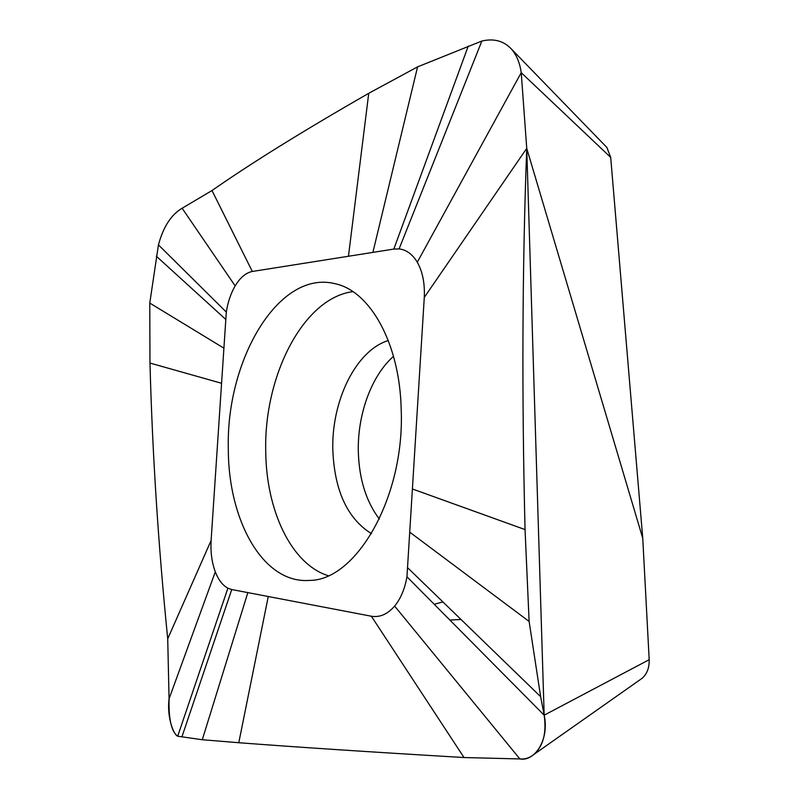 <?xml version="1.0" encoding="UTF-8"?>
<svg xmlns="http://www.w3.org/2000/svg" width="799" height="799" viewBox="0 0 799 799"><rect width="100%" height="100%" fill="white"/><g stroke="black" fill="none" stroke-linecap="round" stroke-linejoin="round"><path stroke-width="1.2" d="M368.738 93.303L417.577 66.866L368.738 93.303C303.071 130.976 250.816 163.386 211.995 190.542L182.122 208.239L211.995 190.542L252.314 271.47L348.454 256.259L368.738 93.303C303.071 130.976 250.816 163.386 211.995 190.542M372.893 252.384L393.827 249.078L399.091 248.918L481.867 41.029L417.577 66.866L372.893 252.384L348.454 256.259M399.091 248.918C406.381 249.767 412.454 254.202 417.288 262.212L521.228 72.669C519.879 63.021 516.653 55.201 511.56 49.198C503.889 40.929 493.992 38.212 481.867 41.029L417.577 66.866M417.288 262.212C422.611 271.7 424.938 283.435 424.279 297.428L406.951 576.768C404.853 588.813 400.748 598.591 394.646 606.081C387.535 614.251 379.775 617.627 371.365 616.229L231.75 589.532L227.895 588.184C222.651 585.367 218.457 579.924 215.301 571.854C211.845 562.486 210.457 552.029 211.106 540.484L167.72 638.81L169.058 698.835L167.72 638.81C158.282 545.028 152.369 453.113 149.972 363.066L149.773 303.071L149.972 363.066C152.369 453.113 158.282 545.028 167.72 638.81M211.106 540.484L226.317 312.079C227.865 302.112 230.811 293.383 235.156 285.892C240.219 277.523 245.942 272.719 252.314 271.47M401.198 409.438C399.79 343.24 370.087 291.166 335.42 283.785C278.591 269.043 225.877 360.419 228.324 448.738C228.154 520.089 262.861 584.049 309.563 580.414C356.284 580.533 404.893 496.978 401.198 409.438M215.301 571.854L169.058 698.835C168.579 719.25 171.455 731.714 177.698 736.219L202.287 739.734L238.781 742.72L202.287 739.734L247.84 592.608M227.895 588.184L177.698 736.219L202.287 739.734M268.264 596.513L238.781 742.72C296.179 747.105 371.255 752.049 464.019 757.542L519.859 758.94L464.019 757.542L371.365 616.229M394.646 606.081L519.859 758.94C524.813 759.44 529.427 758.001 533.682 754.606C543.19 746.346 546.686 733.212 544.169 715.185L540.643 696.678L529.118 621.452L525.053 529.587L529.118 621.452L410.087 532.424M406.951 576.768L544.169 715.185L526.741 148.354L521.228 72.669L526.741 148.354C522.276 267.485 521.707 394.566 525.053 529.587C521.707 394.566 522.276 267.485 526.741 148.354L424.279 297.428M412.703 489.088L525.053 529.587M519.859 758.94C534.761 761.846 549.552 739.534 544.169 715.185L649.188 659.694L642.756 538.316L526.741 148.354M642.756 538.316L610.696 157.393L521.228 72.669M510.931 48.549L606.88 147.455L610.696 157.393M235.156 285.892L182.122 208.239C171.166 214.671 163.276 226.886 158.442 244.874L149.773 303.071L223.67 348.024M226.317 312.079L158.442 244.874L149.773 303.071M221.373 383.22L149.972 363.066M649.188 659.694C649.387 667.844 647.01 674.056 642.056 678.341L640.648 679.33M460.993 619.465L449.867 620.054M434.227 604.284L442.866 601.897M379.325 519.03C366.182 501.572 359.18 479.27 358.332 452.104C357.313 414.891 371.205 375.999 393.517 356.314M388.314 340.534C355.785 350.421 331.325 401.208 332.833 450.137C334.521 490.726 347.405 518.571 371.475 533.672M328.139 575.699C290.896 563.924 266.117 509.812 265.737 451.145C263.82 376.289 303.071 298.037 352.898 291.645M525.672 696.528L544.169 715.185L540.643 696.678L529.118 621.452M182.122 208.239C171.126 214.771 163.236 226.976 158.442 244.874M169.058 698.835C166.751 716.543 173.353 734.521 177.698 736.219L223.84 600.149M238.781 742.72C296.179 747.105 371.255 752.049 464.019 757.542M393.827 249.078L468.234 46.132M231.75 589.532L181.892 736.928M407.939 568.029L540.643 696.678M225.548 319.22L156.294 256.179M533.233 754.915L642.056 678.341"/></g></svg>
